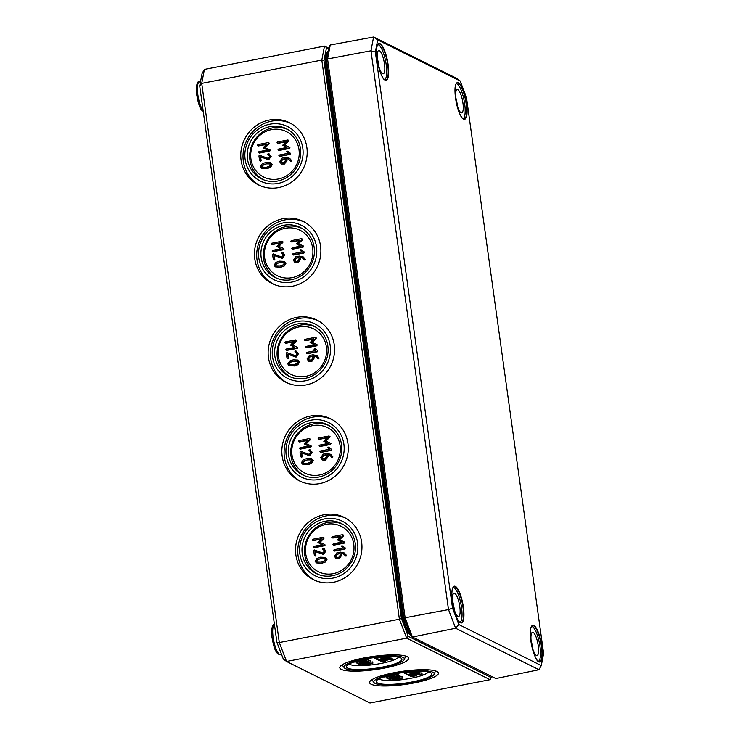 <?xml version="1.0" encoding="UTF-8"?>
<svg xmlns="http://www.w3.org/2000/svg" width="740" height="740" viewBox="0 0 740 740"><rect width="100%" height="100%" fill="white"/><g stroke="black" fill="none" stroke-linecap="round" stroke-linejoin="round"><path stroke-width="1.11" d="M321.188 561.947L316.942 561.845L316.322 561.068L318.034 559.227L323.426 558.191L325.554 559.274L323.843 561.105L321.188 561.947M325.119 558.607L321.095 558.58L318.431 559.422L316.72 561.262L317.155 561.938M325.498 557.414L327.099 559.246L325.239 562.113L321.752 563.325L316.378 562.918L321.354 563.131L324.841 561.919L326.701 559.052L325.498 557.414L320.531 557.202L317.025 558.423L315.175 561.29L316.378 562.918M324.407 544.381L319.523 542.198L323.528 538.304L323.084 537.249L312.706 539.266L312.215 539.969L312.872 540.45L321.354 538.794L317.895 542.522L322.178 544.723L313.695 546.37L313.205 547.073L313.862 547.554L325.128 545.029L324.805 544.575L324.638 545.732L314.26 547.748L313.603 547.276M313.205 547.073L314.26 547.748M322.15 544.732L317.895 542.522M321.003 539.146L313.27 540.644L312.613 540.163M312.215 539.969L313.27 540.644M323.482 537.443L323.926 538.498L319.939 542.383M324.139 537.924L323.084 537.249M339.965 553.428L340.206 555.213L338.726 557.322L336.524 557.414L335.59 556.101L337.07 553.982L339.965 553.428M340.002 553.696L337.468 554.186L335.988 556.304L336.728 557.498M343.637 553.964L341.121 553.252L343.24 553.77L345.636 555.981L345.922 554.76L344.387 553.002L346.533 555.472L345.497 555.971M345.099 555.777L346.033 556.175M341.519 553.446L341.76 555.185L339.29 558.7L336.395 558.709L338.892 558.506L341.362 554.982L341.121 553.252M344.387 553.002L340.372 552.133L336.894 552.808L334.443 556.332L335.997 558.515M344.007 541.791L339.124 539.617L343.129 535.714L342.685 534.659L332.306 536.676L331.816 537.379L332.473 537.86L340.955 536.213L337.486 539.932L341.778 542.133L333.296 543.789L332.796 544.492L333.453 544.964L344.72 542.448L344.405 541.995L344.23 543.151L333.851 545.167L333.194 544.686M332.796 544.492L333.851 545.167M341.75 542.143L337.486 539.932M340.604 536.555L332.871 538.054L332.204 537.573M331.816 537.379L332.871 538.054M343.082 534.854L343.526 535.917L339.531 539.802M343.739 535.335L342.685 534.659M307.498 463.268L303.252 463.166L302.632 462.389L304.344 460.548L309.736 459.512L311.855 460.604L310.153 462.426L307.498 463.268M311.429 459.929L307.396 459.91L304.741 460.752L303.03 462.593L303.465 463.259M311.808 458.735L313.409 460.576L311.549 463.434L308.062 464.646L302.679 464.239L307.664 464.452L311.151 463.24L313.011 460.373L311.808 458.735L306.841 458.523L303.335 459.743L301.485 462.611L302.679 464.239M310.717 445.702L305.833 443.528L309.838 439.625L309.394 438.57L299.016 440.587L298.525 441.29L299.182 441.771L307.664 440.124L304.196 443.843L308.488 446.044L300.005 447.691L299.506 448.394L300.163 448.875L311.438 446.359L311.114 445.906L310.939 447.062L300.56 449.078L299.904 448.597M299.506 448.394L300.56 449.078M308.46 446.054L304.196 443.843M307.313 440.467L299.58 441.965L298.923 441.484M298.525 441.29L299.58 441.965M309.792 438.764L310.236 439.828L306.24 443.704M310.449 439.246L309.394 438.57M326.266 454.749L326.516 456.534L325.036 458.643L322.834 458.735L321.9 457.431L323.38 455.313L326.266 454.749M326.303 455.017L323.778 455.507L322.298 457.625L323.038 458.819M329.947 455.294L327.432 454.573L329.55 455.091L331.946 457.302L332.232 456.081L330.697 454.323L332.843 456.793L331.807 457.302M331.409 457.098L332.343 457.496M327.829 454.767L328.07 456.506L325.6 460.021L322.696 460.039L325.202 459.827L327.672 456.312L327.432 454.573M330.697 454.323L326.682 453.454L323.195 454.129L320.753 457.653L322.298 459.836M330.318 443.121L325.424 440.938L329.43 437.044L328.986 435.98L318.616 437.997L318.117 438.7L318.774 439.181L327.265 437.534L323.796 441.253L328.088 443.464L319.597 445.11L319.107 445.813L319.763 446.294L331.03 443.769L330.715 443.315L330.539 444.472L320.161 446.488L319.504 446.007M319.107 445.813L320.161 446.488M328.051 443.464L323.796 441.253M326.904 437.877L319.171 439.384L318.514 438.903M318.117 438.7L319.171 439.384M329.383 436.184L329.827 437.238L325.841 441.123M330.049 436.665L328.986 435.98M293.808 364.589L289.562 364.487L288.942 363.719L290.644 361.879L296.046 360.833L298.164 361.925L296.463 363.756L293.808 364.589M297.73 361.259L293.706 361.231L291.042 362.073L289.34 363.914L289.775 364.579M298.109 360.065L299.719 361.897L297.859 364.755L294.363 365.976L288.989 365.56L293.965 365.773L297.462 364.561L299.321 361.703L298.109 360.065L293.151 359.853L289.636 361.065L287.786 363.941L288.989 365.56M297.027 347.032L292.143 344.849L296.148 340.955L295.704 339.891L285.325 341.908L284.826 342.611L285.492 343.092L293.974 341.445L290.506 345.164L294.798 347.375L286.306 349.021L285.816 349.724L286.473 350.205L297.739 347.68L297.425 347.226L297.249 348.383L286.87 350.399L286.214 349.918M285.816 349.724L286.87 350.399M294.77 347.375L290.506 345.164M293.623 341.788L285.89 343.295L285.224 342.814M284.826 342.611L285.89 343.295M296.102 340.095L296.536 341.149L292.55 345.034M296.759 340.576L295.704 339.891M312.576 356.07L312.826 357.855L311.346 359.964L309.135 360.065L308.21 358.752L309.69 356.634L312.576 356.07M312.613 356.338L310.088 356.828L308.608 358.946L309.339 360.149M316.257 356.615L313.732 355.894L315.86 356.412L318.256 358.623L318.542 357.401L316.998 355.653L319.144 358.114L318.117 358.623M317.719 358.428L318.653 358.826M314.13 356.097L314.371 357.827L311.901 361.351L308.608 361.166L311.512 361.148L313.973 357.633L313.732 355.894M316.998 355.653L312.992 354.775L309.505 355.45L307.054 358.974L308.608 361.166M316.618 344.442L311.734 342.259L315.739 338.365L315.296 337.311L304.917 339.327L304.427 340.03L305.084 340.511L313.575 338.855L310.106 342.583L314.389 344.785L305.907 346.431L305.417 347.134L306.073 347.615L317.34 345.09L317.016 344.637L316.85 345.793L306.471 347.809L305.814 347.338M305.417 347.134L306.471 347.809M314.361 344.794L310.106 342.583M313.214 339.197L305.481 340.705L304.825 340.224M304.427 340.03L305.481 340.705M315.693 337.505L316.137 338.559L312.151 342.444M316.35 337.986L315.296 337.311M280.108 265.919L275.863 265.817L275.252 265.04L276.954 263.2L282.347 262.163L284.475 263.246L282.763 265.077L280.108 265.919M284.04 262.58L280.016 262.552L277.352 263.394L275.65 265.235L276.085 265.91M284.419 261.387L286.019 263.218L284.16 266.086L280.673 267.297L275.298 266.881L280.275 267.103L283.762 265.882L285.621 263.024L284.419 261.387L279.452 261.174L275.946 262.395L274.096 265.262L275.298 266.881M283.337 248.353L278.443 246.17L282.449 242.276L282.005 241.221L271.636 243.238L271.136 243.941L271.793 244.413L280.284 242.766L276.815 246.494L281.108 248.696L272.616 250.342L272.126 251.045L272.782 251.526L284.049 249.001L283.735 248.548L283.559 249.704L273.18 251.72L272.524 251.239M272.126 251.045L273.18 251.72M281.071 248.696L276.815 246.494M279.923 243.108L272.19 244.616L271.534 244.135M271.136 243.941L272.19 244.616M282.403 241.416L282.846 242.47L278.86 246.355M283.059 241.897L282.005 241.221M298.886 257.4L299.136 259.176L297.656 261.294L295.445 261.387L294.52 260.073L296 257.955L298.886 257.4M298.923 257.659L296.389 258.158L294.909 260.276L295.649 261.47M302.568 257.936L300.042 257.224L302.17 257.742L304.565 259.943L304.843 258.732L303.308 256.974L305.454 259.444L304.418 259.943M304.02 259.749L304.963 260.147M300.44 257.418L300.68 259.157L298.211 262.672L295.315 262.682L297.813 262.469L300.283 258.954L300.042 257.224M303.308 256.974L299.293 256.105L295.815 256.78L293.364 260.304L294.918 262.487M303.354 245.976L298.044 243.589L302.05 239.686L301.606 238.632L291.227 240.648L290.737 241.351L291.394 241.832L299.876 240.186L296.416 243.904L300.699 246.106L292.217 247.752L291.717 248.455L292.374 248.936L303.65 246.42L303.326 245.967L303.15 247.123L292.772 249.139L292.115 248.659M291.717 248.455L292.772 249.139M300.671 246.115L296.416 243.904M299.524 240.528L291.791 242.026L291.135 241.545M290.737 241.351L291.791 242.026M302.003 238.826L302.447 239.889L298.451 243.765M302.66 239.307L301.606 238.632M266.418 167.24L262.173 167.138L261.553 166.361L263.264 164.521L268.657 163.485L270.785 164.567L269.073 166.398L266.418 167.24M270.35 163.901L266.326 163.882L263.662 164.724L261.951 166.565L262.386 167.231M270.729 162.708L272.329 164.548L270.47 167.406L266.983 168.618L261.608 168.211L266.585 168.424L270.072 167.212L271.932 164.345L270.729 162.708L265.762 162.495L262.256 163.716L260.406 166.583L261.608 168.211M269.637 149.674L264.754 147.501L268.759 143.597L268.315 142.542L257.936 144.559L257.446 145.262L258.103 145.743L266.585 144.097L263.125 147.815L267.408 150.017L258.926 151.663L258.436 152.366L259.093 152.847L270.359 150.331L270.035 149.878L269.86 151.034L259.49 153.051L258.824 152.57M258.436 152.366L259.49 153.051M267.381 150.026L263.125 147.815M266.233 144.439L258.5 145.937L257.844 145.456M257.446 145.262L258.5 145.937M268.713 142.737L269.157 143.801L265.17 147.676M269.369 143.218L268.315 142.542M285.196 158.721L285.437 160.506L283.957 162.615L281.755 162.708L280.821 161.403L282.301 159.276L285.196 158.721M285.233 158.989L282.699 159.479L281.219 161.597L281.959 162.791M288.868 159.257L286.352 158.545L288.471 159.063L290.866 161.274L291.153 160.053L289.618 158.295L291.764 160.765L290.728 161.274M290.33 161.07L291.264 161.468M286.75 158.739L286.99 160.478L284.521 163.993L281.616 164.012L284.123 163.799L286.593 160.284L286.352 158.545M289.618 158.295L285.603 157.426L282.116 158.101L279.674 161.625L281.228 163.808M289.238 147.094L284.354 144.911L288.36 141.016L287.916 139.953L277.537 141.969L277.038 142.672L277.704 143.153L286.186 141.506L282.717 145.225L287.009 147.436L278.518 149.082L278.027 149.785L278.684 150.266L289.95 147.741L289.636 147.288L289.46 148.444L279.082 150.46L278.425 149.98M278.027 149.785L279.082 150.46M286.981 147.436L282.717 145.225M285.834 141.849L278.101 143.357L277.435 142.876M277.038 142.672L278.101 143.357M288.313 140.156L288.748 141.21L284.761 145.096M288.97 140.637L287.916 139.953M286.593 151.765L288.332 153.254L279.341 154.993L278.851 155.696L279.507 156.177L289.886 154.161L290.08 153.032L287.518 151.154L286.593 151.765M290.08 153.032L287.083 151.062M290.478 153.226L290.284 154.364L279.905 156.381L279.248 155.899M278.851 155.696L279.905 156.381M268.703 153.744L271.182 156.242L268.713 159.766L260.221 156.76L268.315 159.572L270.785 156.047L268.305 153.55L267.575 154.235L268.444 154.919M260.619 156.954L261.127 160.636L260.637 161.338L259.981 160.858M268.629 155.021L269.628 156.269L268.148 158.388L259.416 155.215L258.926 155.918L259.583 160.663L260.239 161.144L260.73 160.441L260.221 156.76M259.583 160.663L260.239 161.144M267.575 154.235L267.926 154.697M269.499 154.068L268.305 153.55M300.283 250.444L302.022 251.924L293.031 253.672L292.541 254.375L293.197 254.856L303.576 252.839L303.77 251.711L301.208 249.824L300.283 250.444M303.77 251.711L300.782 249.741M304.168 251.905L303.974 253.034L293.595 255.05L292.938 254.569M292.541 254.375L293.595 255.05M282.393 252.423L284.872 254.921L282.403 258.445L273.92 255.439L282.005 258.251L284.475 254.727L281.996 252.229L281.265 252.914L282.134 253.598M274.318 255.633L274.827 259.315L274.327 260.018L273.671 259.536M282.329 253.7L283.318 254.949L281.838 257.067L273.106 253.894L272.616 254.597L273.273 259.333L273.93 259.814L274.429 259.111L273.92 255.439M273.273 259.333L273.93 259.814M281.265 252.914L281.616 253.376M283.189 252.738L281.996 252.229M313.982 349.114L315.712 350.603L306.73 352.351L306.231 353.054L306.887 353.535L317.266 351.519L317.469 350.381L314.898 348.503L313.982 349.114M317.469 350.381L314.472 348.411M317.867 350.584L317.664 351.713L307.285 353.729L306.628 353.248M306.231 353.054L307.285 353.729M296.083 351.102L298.562 353.6L296.093 357.124L287.61 354.108L295.695 356.93L298.164 353.396L295.695 350.899L294.955 351.593L295.824 352.268M288.008 354.312L288.517 357.984L288.026 358.687L287.361 358.216M296.019 352.37L297.018 353.618L295.538 355.746L286.805 352.564L286.306 353.267L286.963 358.012L287.629 358.493L288.119 357.79L287.61 354.108M286.963 358.012L287.629 358.493M295.704 352.249L295.353 351.787L295.704 352.249M296.888 351.417L295.695 350.899M327.672 447.793L329.402 449.282L320.42 451.021L319.93 451.724L320.587 452.205L330.965 450.188L331.159 449.06L328.588 447.182L327.672 447.793M331.159 449.06L328.162 447.089M331.557 449.254L331.363 450.392L320.984 452.408L320.328 451.927M319.93 451.724L320.984 452.408M309.782 449.772L312.252 452.269L309.792 455.803L301.3 452.788L309.394 455.6L311.855 452.075L309.385 449.578L308.654 450.272L309.524 450.947M301.698 452.982L302.207 456.663L301.716 457.366L301.06 456.885M309.709 451.049L310.707 452.297L309.228 454.416L300.496 451.243L300.005 451.946L300.662 456.691L301.319 457.172L301.809 456.469L301.3 452.788M300.662 456.691L301.319 457.172M309.394 450.928L309.052 450.466L309.394 450.928M310.578 450.096L309.385 449.578M341.362 546.471L343.101 547.952L334.11 549.7L333.62 550.403L334.276 550.884L344.655 548.867L344.849 547.739L342.287 545.852L341.362 546.471M344.849 547.739L341.861 545.769M345.247 547.933L345.053 549.062L334.674 551.078L334.018 550.597M333.62 550.403L334.674 551.078M323.473 548.451L325.952 550.949L323.482 554.473L314.99 551.466L323.084 554.279L325.554 550.754L323.075 548.257L322.344 548.941L323.214 549.626M315.388 551.661L315.897 555.342L315.407 556.045L314.75 555.564M323.408 549.727L324.397 550.976L322.918 553.095L314.186 549.922L313.695 550.625L314.352 555.37L315.009 555.842L315.508 555.139L314.99 551.466M314.352 555.37L315.009 555.842M322.344 548.941L322.696 549.404M324.268 548.765L323.075 548.257M271.543 129.611A25.391 23.985 116.5 0 1 298.997 149.628A25.391 23.985 116.5 0 1 278.388 178.978A25.391 23.985 116.5 0 1 250.934 158.961A25.391 23.985 116.5 0 1 271.543 129.611M285.233 228.29A25.391 23.985 116.5 0 1 312.687 248.307A25.391 23.985 116.5 0 1 292.087 277.657A25.391 23.985 116.5 0 1 264.624 257.64A25.391 23.985 116.5 0 1 285.233 228.29M298.923 326.969A25.391 23.985 116.5 0 1 326.386 346.986A25.391 23.985 116.5 0 1 305.777 376.336A25.391 23.985 116.5 0 1 278.323 356.319A25.391 23.985 116.5 0 1 298.923 326.969M312.622 425.648A25.391 23.985 116.5 0 1 340.076 445.656A25.391 23.985 116.5 0 1 319.467 475.006A25.391 23.985 116.5 0 1 292.013 454.998A25.391 23.985 116.5 0 1 312.622 425.648M326.312 524.318A25.391 23.985 116.5 0 1 353.766 544.335A25.391 23.985 116.5 0 1 333.157 573.685A25.391 23.985 116.5 0 1 305.703 553.668A25.391 23.985 116.5 0 1 326.312 524.318M392.246 679.968L401.487 678.275L392.219 680.023M391.108 680.291L397.778 679.616L402.643 678.053L395.983 678.728L391.108 680.291L390.822 678.867L392.376 678.182M399.535 676.795L402.486 676.971M402.56 676.841L402.745 678.154L402.458 676.739M387.575 678.136L398.351 675.916L392.561 676.295L395.447 674.871L385.068 676.887L393.911 675.417L390.933 676.619L395.706 676.305L387.575 678.136M387.048 676.749L386.817 678.154M391.053 675.971L390.933 676.619M385.004 676.416L384.671 677.091M396.076 674.982L396.039 673.696M396.205 674.695L398.166 674.602L397.954 676.12M415.954 675.222L411.338 676.12L416.037 675.305M421.088 674.529L415.63 674.658L410.182 676.341L415.121 675.999L417.11 674.991L416.583 674.732L421.088 674.529M417.073 673.826L417.055 674.658M409.858 674.871L410.182 676.341M419.284 672.882L421.893 672.965L421.671 674.482M414.557 671.411L404.863 673.289L413.706 671.818L410.719 673.021L415.492 672.706L407.361 674.538L417.739 672.521L412.356 672.706L415.991 671.254M406.843 673.15L406.611 674.556M410.839 672.373L410.719 673.021M404.725 672.309L404.466 673.493M417.739 672.521L417.998 671.282M362.461 665.14L371.702 663.447L362.434 665.195M361.324 665.463L367.983 664.788L372.849 663.225L366.198 663.891L361.324 665.463L361.037 664.039L362.591 663.355M369.741 661.967L372.701 662.134M372.766 662.013L372.849 663.225L372.664 661.902M357.781 663.299L368.557 661.088L362.776 661.468L365.653 660.043L355.283 662.06L364.126 660.589L361.139 661.782L365.911 661.477L357.781 663.299M357.263 661.921L357.032 663.327M361.259 661.144L361.139 661.782M355.219 661.588L354.886 662.254M366.282 660.154L366.254 658.868M366.411 659.858L368.372 659.765L368.159 661.283M386.16 660.385L381.544 661.283L386.252 660.478M391.293 659.701L385.845 659.83L380.397 661.505L385.327 661.172L387.316 660.163L386.789 659.904L391.293 659.701M387.279 658.998L387.27 659.83M380.064 660.043L380.397 661.505M389.49 658.054L392.098 658.128L391.886 659.645M384.763 656.574L375.069 658.461L383.912 656.99L380.934 658.193L385.707 657.879L377.576 659.71L387.954 657.693L382.562 657.869L386.206 656.417M377.049 658.323L376.817 659.729L376.595 658.369M381.045 657.546L380.721 656.852M374.93 657.481L374.671 658.665M387.954 657.693L388.204 656.454M385.966 658.693L387.991 658.674L378.603 660.616L389.74 658.582L385.966 658.693L386.299 658.008M386.743 657.925L386.817 658.443M388.324 657.074L389.582 657.037L389.758 658.35M389.582 657.037L389.74 658.582M378.871 659.451L378.603 660.616M358.789 663.105L358.105 663.854L360.288 664.548L359.575 663.798L368.363 662.975L370.342 661.976L367.151 661.976L369.279 662.282M360.288 664.548L360.593 663.706M358.428 663.179L358.105 663.854M366.134 661.68L366.633 661.634M369.195 662.198L358.863 663.604M367.077 661.495L366.753 662.18M367.327 661.449L367.392 661.939M368.52 660.524L370.157 660.663L370.49 662.124L370.157 660.663M415.75 673.52L417.776 673.502L408.397 675.444L419.525 673.409L415.75 673.52L416.084 672.845M416.537 672.752L416.602 673.271M418.118 671.902L419.367 671.865L419.552 673.178M419.367 671.865L419.525 673.409M408.656 674.288L408.397 675.444M388.583 677.933L387.889 678.691L390.082 679.376L389.36 678.626L398.148 677.812L400.137 676.804L396.936 676.804L399.073 677.119M390.082 679.376L390.387 678.543M388.223 678.007L387.889 678.691M395.928 676.508L396.427 676.471M398.98 677.026L388.657 678.441M396.871 676.323L396.538 677.008M397.121 676.277L397.186 676.776M398.305 675.361L399.952 675.49L400.275 676.952L399.952 675.49M398.592 657.166A25.382 4.875 -7.9 0 1 375.559 664.381A25.382 4.875 -7.9 0 1 349.733 664.381A25.382 4.875 -7.9 0 1 349.16 664.03M428.386 671.994A25.382 4.875 -7.9 0 1 405.354 679.209A25.382 4.875 -7.9 0 1 379.528 679.209A25.382 4.875 -7.9 0 1 378.954 678.857M260.351 185.758A34.688 32.764 116.5 0 1 243.525 150.359A34.688 32.764 116.5 0 1 271.478 121.175A34.688 32.764 116.5 0 1 291.264 123.672M278.656 187.581A34.752 32.828 116.5 0 1 259.231 185.268A34.752 32.828 116.5 0 1 241.175 149.906A34.752 32.828 116.5 0 1 269.286 120.028A34.752 32.828 116.5 0 1 290.191 123.071A34.752 32.828 116.5 0 1 306.628 158.564A34.752 32.828 116.5 0 1 278.656 187.581M269.86 124.191A30.47 28.786 -63.5 0 0 245.143 159.405A30.47 28.786 -63.5 0 0 278.083 183.418A30.47 28.786 -63.5 0 0 302.808 148.204A30.47 28.786 -63.5 0 0 269.86 124.191M263.32 179.672A27.917 26.372 116.5 0 1 250.12 151.163A27.917 26.372 116.5 0 1 272.598 127.854A27.917 26.372 116.5 0 1 288.202 129.713M277.75 181.004A27.991 26.436 116.5 0 1 262.099 179.145A27.991 26.436 116.5 0 1 247.558 150.664A27.991 26.436 116.5 0 1 270.202 126.596A27.991 26.436 116.5 0 1 287.037 129.056A27.991 26.436 116.5 0 1 300.274 157.638A27.991 26.436 116.5 0 1 277.75 181.004M274.041 284.438A34.688 32.764 116.5 0 1 257.215 249.038A34.688 32.764 116.5 0 1 285.178 219.854A34.688 32.764 116.5 0 1 304.954 222.342M292.356 286.26A34.752 32.828 116.5 0 1 272.921 283.947A34.752 32.828 116.5 0 1 254.865 248.575A34.752 32.828 116.5 0 1 282.976 218.698A34.752 32.828 116.5 0 1 303.89 221.75A34.752 32.828 116.5 0 1 320.318 257.243A34.752 32.828 116.5 0 1 292.356 286.26M283.559 222.86A30.47 28.786 -63.5 0 0 258.834 258.084A30.47 28.786 -63.5 0 0 291.773 282.097A30.47 28.786 -63.5 0 0 316.498 246.882A30.47 28.786 -63.5 0 0 283.559 222.86M277.019 278.351A27.917 26.372 116.5 0 1 263.819 249.843A27.917 26.372 116.5 0 1 286.288 226.533A27.917 26.372 116.5 0 1 301.892 228.383M291.44 279.683A27.991 26.436 116.5 0 1 275.789 277.824A27.991 26.436 116.5 0 1 261.248 249.334A27.991 26.436 116.5 0 1 283.892 225.275A27.991 26.436 116.5 0 1 300.727 227.726A27.991 26.436 116.5 0 1 313.964 256.318A27.991 26.436 116.5 0 1 291.44 279.683M301.43 481.796A34.688 32.764 116.5 0 1 284.604 446.396A34.688 32.764 116.5 0 1 312.558 417.203A34.688 32.764 116.5 0 1 332.334 419.7M319.736 483.609A34.752 32.828 116.5 0 1 300.311 481.296A34.752 32.828 116.5 0 1 282.255 445.933A34.752 32.828 116.5 0 1 310.365 416.056A34.752 32.828 116.5 0 1 331.27 419.099A34.752 32.828 116.5 0 1 347.707 454.591A34.752 32.828 116.5 0 1 319.736 483.609M310.939 420.218A30.47 28.786 -63.5 0 0 286.214 455.433A30.47 28.786 -63.5 0 0 319.162 479.446A30.47 28.786 -63.5 0 0 343.887 444.231A30.47 28.786 -63.5 0 0 310.939 420.218M304.399 475.709A27.917 26.372 116.5 0 1 291.199 447.191A27.917 26.372 116.5 0 1 313.668 423.881A27.917 26.372 116.5 0 1 329.272 425.74M318.829 477.041A27.991 26.436 116.5 0 1 303.178 475.173A27.991 26.436 116.5 0 1 288.637 446.692A27.991 26.436 116.5 0 1 311.272 422.623A27.991 26.436 116.5 0 1 328.116 425.084A27.991 26.436 116.5 0 1 341.353 453.666A27.991 26.436 116.5 0 1 318.829 477.041M315.12 580.465A34.688 32.764 116.5 0 1 298.294 545.066A34.688 32.764 116.5 0 1 326.257 515.882A34.688 32.764 116.5 0 1 346.033 518.37M333.435 582.288A34.752 32.828 116.5 0 1 314 579.975A34.752 32.828 116.5 0 1 295.945 544.603A34.752 32.828 116.5 0 1 324.055 514.735A34.752 32.828 116.5 0 1 344.96 517.778A34.752 32.828 116.5 0 1 361.397 553.27A34.752 32.828 116.5 0 1 333.435 582.288M324.638 518.897A30.47 28.786 -63.5 0 0 299.913 554.112A30.47 28.786 -63.5 0 0 332.852 578.125A30.47 28.786 -63.5 0 0 357.577 542.91A30.47 28.786 -63.5 0 0 324.638 518.897M318.098 574.379A27.917 26.372 116.5 0 1 304.899 545.87A27.917 26.372 116.5 0 1 327.367 522.56A27.917 26.372 116.5 0 1 342.971 524.42M332.519 575.711A27.991 26.436 116.5 0 1 316.868 573.851A27.991 26.436 116.5 0 1 302.327 545.362A27.991 26.436 116.5 0 1 324.971 521.302A27.991 26.436 116.5 0 1 341.806 523.754A27.991 26.436 116.5 0 1 355.043 552.345A27.991 26.436 116.5 0 1 332.519 575.711M287.731 383.117A34.688 32.764 116.5 0 1 270.914 347.717A34.688 32.764 116.5 0 1 298.868 318.533A34.688 32.764 116.5 0 1 318.644 321.021M306.046 384.93A34.752 32.828 116.5 0 1 286.621 382.626A34.752 32.828 116.5 0 1 268.555 347.254A34.752 32.828 116.5 0 1 296.675 317.377A34.752 32.828 116.5 0 1 317.58 320.429A34.752 32.828 116.5 0 1 334.018 355.912A34.752 32.828 116.5 0 1 306.046 384.93M297.249 321.539A30.47 28.786 -63.5 0 0 272.524 356.754A30.47 28.786 -63.5 0 0 305.472 380.767A30.47 28.786 -63.5 0 0 330.188 345.552A30.47 28.786 -63.5 0 0 297.249 321.539M290.709 377.03A27.917 26.372 116.5 0 1 277.509 348.512A27.917 26.372 116.5 0 1 299.978 325.212A27.917 26.372 116.5 0 1 315.582 327.062M305.13 378.362A27.991 26.436 116.5 0 1 289.488 376.503A27.991 26.436 116.5 0 1 274.938 348.013A27.991 26.436 116.5 0 1 297.582 323.954A27.991 26.436 116.5 0 1 314.426 326.405A27.991 26.436 116.5 0 1 327.663 354.987A27.991 26.436 116.5 0 1 305.13 378.362M436.887 671.448A34.752 6.678 -7.9 0 1 438.422 673.048A34.752 6.678 -7.9 0 1 409.646 683.732A34.752 6.678 -7.9 0 1 371.119 684.223A34.752 6.678 -7.9 0 1 369.584 682.595A34.752 6.678 -7.9 0 1 398.425 671.929A34.752 6.678 -7.9 0 1 436.887 671.448M375.171 683.436A30.47 5.855 172.1 0 0 407.259 683.27A30.47 5.855 172.1 0 0 434.084 674.316A30.47 5.855 172.1 0 0 432.835 672.235A30.47 5.855 172.1 0 0 397.436 672.938A30.47 5.855 172.1 0 0 374.098 682.641A30.47 5.855 172.1 0 0 375.171 683.436M430.477 672.688A27.972 5.374 -7.9 0 1 431.707 673.983A27.972 5.374 -7.9 0 1 408.545 682.576A27.972 5.374 -7.9 0 1 377.529 682.974A27.972 5.374 -7.9 0 1 376.29 681.67A27.972 5.374 -7.9 0 1 399.507 673.076A27.972 5.374 -7.9 0 1 430.477 672.688M407.102 656.611A34.752 6.678 -7.9 0 1 408.628 658.212A34.752 6.678 -7.9 0 1 379.851 668.904A34.752 6.678 -7.9 0 1 341.325 669.395A34.752 6.678 -7.9 0 1 339.789 667.767A34.752 6.678 -7.9 0 1 368.631 657.101A34.752 6.678 -7.9 0 1 407.102 656.611M345.377 668.609A30.47 5.855 172.1 0 0 377.474 668.442A30.47 5.855 172.1 0 0 404.29 659.488A30.47 5.855 172.1 0 0 403.05 657.407A30.47 5.855 172.1 0 0 367.651 658.11A30.47 5.855 172.1 0 0 344.313 667.804A30.47 5.855 172.1 0 0 345.377 668.609M400.692 657.86A27.972 5.374 -7.9 0 1 401.922 659.146A27.972 5.374 -7.9 0 1 378.75 667.748A27.972 5.374 -7.9 0 1 347.735 668.146A27.972 5.374 -7.9 0 1 346.505 666.842A27.972 5.374 -7.9 0 1 369.723 658.249A27.972 5.374 -7.9 0 1 400.692 657.86M491.471 676.369L491.23 677.618L408.221 636.298L401.404 618.483L324 60.68L326.525 47.527L328.782 48.646M276.908 642.311L283.309 659.016L286.556 661.477L279.304 642.561L201.715 83.389L204.397 69.421L202.066 73.538L199.698 85.868L201.715 83.389L321.808 60.069L399.397 619.232L279.304 642.561L276.908 642.311L199.698 85.868M490.065 679.672L369.972 703L286.556 661.477L406.649 638.148L490.065 679.672L491.23 677.618M328.856 48.257L324.49 46.093L204.397 69.421M326.525 47.527L324.49 46.093L321.808 60.069L324 60.68M401.404 618.483L399.397 619.232L406.649 638.148L408.221 636.298M538.951 669.728L495.819 678.534L412.411 637.01L405.168 618.104L327.579 58.95L330.262 44.983L329.087 47.027L326.562 60.181L403.966 617.983L410.783 635.799L412.411 637.01L455.637 628.251L538.951 669.728L541.282 665.584L458.8 624.523L452.51 608.104L375.346 52.022L377.678 39.905L460.16 80.965L466.44 97.375L543.604 653.457L541.282 665.584M377.678 39.905L373.598 37L370.953 50.773L448.496 609.603L455.637 628.251L458.8 624.523M375.346 52.022L370.953 50.773L327.579 58.95L326.562 60.181M460.16 80.965L456.913 78.477L373.598 37L330.262 44.983M452.51 608.104L448.496 609.603L403.966 617.983M532.68 648.666A11.84 3.145 79 0 0 531.061 640.331M536.084 637.02A11.84 3.145 -101 0 1 538.544 648.915A11.84 3.145 -101 0 1 537.009 655.566A11.84 3.145 -101 0 1 531.672 644.54A11.84 3.145 -101 0 1 532.495 632.312A11.84 3.145 -101 0 1 536.084 637.02M531.542 626.475A17.769 4.718 -101 0 1 536.75 633.56A17.769 4.718 -101 0 1 540.422 651.098A17.769 4.718 -101 0 1 538.313 661.329M457.375 105.95A11.84 3.145 79 0 0 455.757 97.615M460.77 94.304A11.84 3.145 -101 0 1 463.231 106.19A11.84 3.145 -101 0 1 461.704 112.85A11.84 3.145 -101 0 1 456.358 101.824A11.84 3.145 -101 0 1 457.19 89.596A11.84 3.145 -101 0 1 460.77 94.304M456.238 83.759A17.769 4.718 -101 0 1 461.436 90.844A17.769 4.718 -101 0 1 465.108 108.382A17.769 4.718 -101 0 1 463.009 118.613M454.231 609.612A11.84 3.145 79 0 0 452.612 601.278M457.635 597.966A11.84 3.145 -101 0 1 460.095 609.862A11.84 3.145 -101 0 1 458.56 616.513A11.84 3.145 -101 0 1 453.213 605.487A11.84 3.145 -101 0 1 454.046 593.258A11.84 3.145 -101 0 1 457.635 597.966M453.093 587.421A17.769 4.718 -101 0 1 458.3 594.507A17.769 4.718 -101 0 1 461.973 612.045A17.769 4.718 -101 0 1 459.864 622.275M378.926 66.896A11.84 3.145 79 0 0 377.308 58.562M382.321 55.25A11.84 3.145 -101 0 1 384.782 67.146A11.84 3.145 -101 0 1 383.255 73.797A11.84 3.145 -101 0 1 377.909 62.771A11.84 3.145 -101 0 1 378.741 50.542A11.84 3.145 -101 0 1 382.321 55.25M377.789 44.705A17.769 4.718 -101 0 1 382.987 51.791A17.769 4.718 -101 0 1 386.659 69.329A17.769 4.718 -101 0 1 384.56 79.559M394.531 679.283L394.614 679.912M399.942 678.321L400.016 678.867M392.404 678.377L392.561 679.496M395.9 678.09L395.983 678.728M399.618 677.415L399.711 678.108M390.85 676.009L390.924 676.554M395.308 673.844L395.447 674.871M397.769 674.575L397.944 675.888M414.659 675.093L414.761 675.824M413.503 675.324L413.605 676.046M412.078 674.852L412.152 675.333M415.565 674.177L415.63 674.658M419.358 673.446L419.469 674.196M421.587 672.91L421.772 674.223M410.635 672.42L410.515 671.68M417.601 671.291L417.739 672.29M364.737 664.455L364.82 665.084M370.148 663.493L370.231 664.039M362.618 663.54L362.776 664.668M366.106 663.253L366.198 663.891M369.824 662.587L369.926 663.28M361.055 661.181L360.935 660.441M365.514 659.016L365.653 660.043M367.974 659.747L368.159 661.061M384.874 660.265L384.967 660.987M383.709 660.496L383.81 661.218M382.293 660.024L382.358 660.505M385.781 659.349L385.845 659.83M389.573 658.609L389.675 659.368M391.802 658.073L391.978 659.396M380.85 657.582L380.924 658.128M387.806 656.463L387.945 657.462M385.882 658.091L385.956 658.609M358.012 663.253L358.086 663.78M366.864 662.207L366.966 662.938M367.91 662.143L368.002 662.799M366.67 661.579L366.522 660.82M415.667 672.919L415.741 673.446M387.806 678.09L387.88 678.608M396.649 677.035L396.751 677.775M397.704 676.98L397.796 677.637M396.455 676.406L396.529 676.924M410.136 634.106A0.675 0.638 -63.5 0 0 410.089 634.467L410.321 634.578M409.729 633.024A19.962 5.3 -101 0 1 402.088 611.36L401.246 611.388A20.637 5.485 79 0 0 410.089 634.467M403.023 611.185L402.088 611.36L326.775 68.644L325.942 68.672L401.246 611.388M327.709 68.459L326.775 68.644A19.962 5.3 -101 0 1 328.061 52.364M328.246 51.402A20.637 5.485 79 0 0 325.942 68.672M274.697 624.671C272.57 623.543 271.571 627.168 271.7 635.54C274.79 654.9 277.935 652.939 278.675 654.252L280.497 654.53A15.207 4.042 -101 0 1 279.655 654.382A15.207 4.042 -101 0 1 273.439 639.314A15.207 4.042 -101 0 1 274.466 624.745M203.13 110.593A15.207 4.042 -101 0 1 197.774 94.221A15.207 4.042 -101 0 1 199.393 81.946C197.266 80.826 196.267 84.453 196.396 92.824C199.486 112.175 202.631 110.223 203.371 111.537M455.378 586.385A18.713 4.967 79 0 0 454.416 611.305A18.713 4.967 79 0 0 463.925 616.041A18.713 4.967 79 0 0 455.378 586.385M455.109 586.774A18.37 4.884 -101 0 1 461.871 601.324A18.37 4.884 -101 0 1 462.87 620.324A18.37 4.884 -101 0 1 461.085 622.673C456.034 624.902 447.829 589.003 454.073 586.598A18.37 4.884 -101 0 1 455.109 586.774M385.124 80.05A18.713 4.967 79 0 0 388.093 64.593A18.713 4.967 79 0 0 380.073 43.669A18.713 4.967 79 0 0 377.104 59.126A18.713 4.967 79 0 0 385.124 80.05M463.573 119.094A18.713 4.967 79 0 0 466.542 103.646A18.713 4.967 79 0 0 458.523 82.723A18.713 4.967 79 0 0 455.553 98.18A18.713 4.967 79 0 0 463.573 119.094M533.836 625.439A18.713 4.967 79 0 0 532.865 650.358A18.713 4.967 79 0 0 542.374 655.094A18.713 4.967 79 0 0 533.836 625.439M383.671 49.552A18.37 4.884 -101 0 1 388.102 68.681A18.37 4.884 -101 0 1 385.771 79.957C380.721 82.186 372.516 46.287 378.769 43.882A18.37 4.884 -101 0 1 379.805 44.058A18.37 4.884 -101 0 1 383.671 49.552M532.523 625.652A18.37 4.884 -101 0 1 533.559 625.827A18.37 4.884 -101 0 1 541.162 644.596A18.37 4.884 -101 0 1 539.534 661.726C534.484 663.956 526.279 628.057 532.523 625.652M458.254 83.111A18.37 4.884 -101 0 1 466.283 104.904A18.37 4.884 -101 0 1 464.221 119.011C459.17 121.24 450.975 85.341 457.218 82.936A18.37 4.884 -101 0 1 458.254 83.111M386.595 676.795L386.779 678.118M390.729 675.278L390.905 676.591M384.449 675.731L384.634 677.045M396.048 673.557L396.233 674.88M398.203 674.64L398.388 675.953M421.93 673.002L422.115 674.316M406.389 673.206L406.565 674.519M404.243 672.133L404.419 673.446M417.998 671.041L418.183 672.364M356.8 661.967L356.985 663.28M354.654 660.903L354.839 662.217M366.254 658.73L366.439 660.043M368.418 659.812L368.603 661.125M392.135 658.174L392.32 659.488M374.449 657.305L374.634 658.619M388.204 656.213L388.389 657.527M385.734 657.342L385.919 658.655M389.989 657.101L390.174 658.415M378.381 659.266L378.565 660.58M360.546 663.068L360.722 664.39M357.873 662.504L358.058 663.817M415.529 672.17L415.714 673.483M419.784 671.929L419.969 673.252M408.175 674.094L408.351 675.407M390.332 677.905L390.517 679.218M387.668 677.331L387.853 678.645M396.316 675.657L396.501 676.971M434.084 674.316L435.481 670.903M374.098 682.641L371.832 679.727M404.29 659.488L405.687 656.066M344.313 667.804L342.037 664.899M280.497 654.53L281.514 654.336M199.393 81.946L200.494 81.733"/></g></svg>
